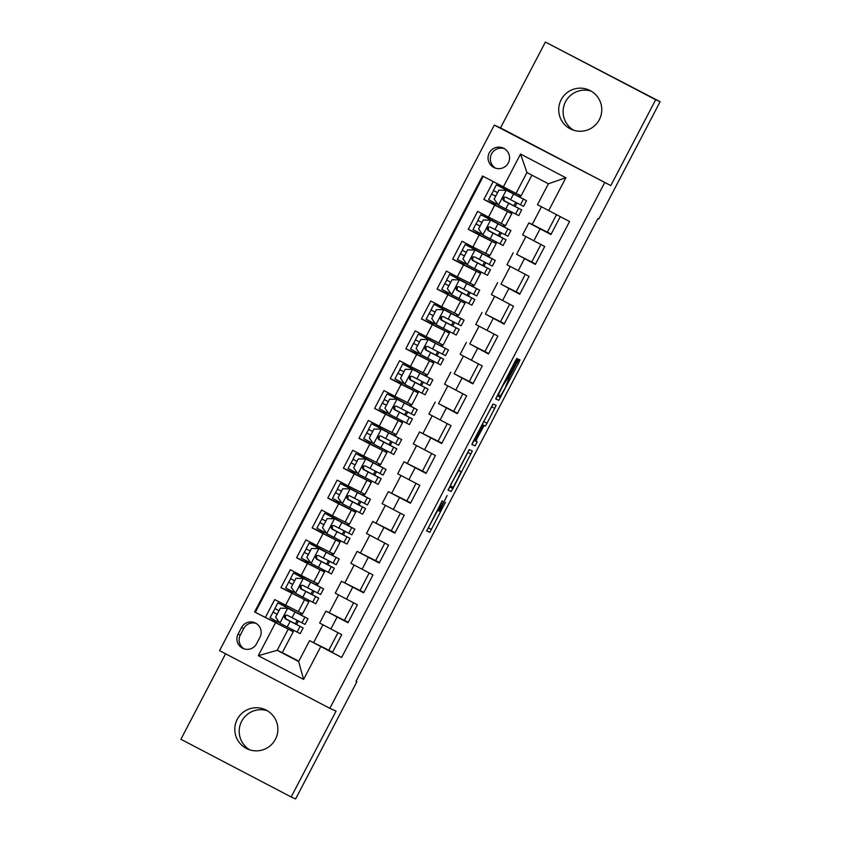 <?xml version="1.0" encoding="UTF-8"?>
<svg xmlns="http://www.w3.org/2000/svg" width="841" height="841" viewBox="0 0 841 841"><rect width="100%" height="100%" fill="white"/><g stroke="black" fill="none" stroke-linecap="round" stroke-linejoin="round"><path stroke-width="1.26" d="M442.208 500.815L426.671 530.944L429.804 532.353L445.436 502.277A10.586 0.61 117.6 0 1 439.98 511.412L439.717 511.296A10.586 0.61 117.6 0 1 444.069 501.667L447.118 495.528L444.069 501.667M561.168 99.732A21.561 21.53 -65.9 0 0 571.417 129.388A21.561 21.53 -65.9 0 0 599.318 119.685A21.561 21.53 -65.9 0 0 589.057 90.029A21.561 21.53 -65.9 0 0 561.168 99.732M591.223 91.154A21.561 21.53 -65.9 0 0 573.699 130.26M237.246 719.328A21.561 21.53 -65.9 0 0 247.506 748.984A21.561 21.53 -65.9 0 0 275.406 739.281A21.561 21.53 -65.9 0 0 265.146 709.625A21.561 21.53 -65.9 0 0 237.246 719.328M267.301 710.74A21.561 21.53 -65.9 0 0 249.777 749.846M489.273 152.904A10.786 10.765 -65.9 0 0 494.392 167.727A10.786 10.765 -65.9 0 0 508.342 162.881A10.786 10.765 -65.9 0 0 503.212 148.048A10.786 10.765 -65.9 0 0 489.273 152.904M504.295 148.615A10.786 10.765 -65.9 0 0 495.538 168.158M516.363 361.861L517.72 358.855L516.847 358.466L515.134 361.315L495.696 398.907L498.829 400.316L518.613 362.881L519.98 359.864L518.918 359.391L517.204 362.24L509.467 377.041L504.999 388.353L500.437 395.974L498.377 395.049L502.014 386.986L508.626 376.663L516.363 361.861L515.176 361.241M442.45 500.942A10.586 0.61 117.6 0 0 438.098 510.571L438.361 510.687A10.586 0.61 117.6 0 0 443.817 501.551M610.797 185.577L655.675 99.732L660.111 101.719L545.388 42.05L500.511 127.895L494.308 125.12L610.797 185.577L500.511 127.895M225.577 653.793L180.889 739.281L291.175 796.963L336.053 711.118L329.851 708.332L604.595 182.802M291.175 796.963L295.611 798.95L356.878 681.746L356.016 681.305M660.111 101.719L598.845 218.923L597.951 218.523L355.995 681.357L356.878 681.746M469.194 449.62L448.043 490.061L451.175 491.47L452.889 488.61L472.327 451.018L469.194 449.62M473.231 441.472L493.015 404.037L496.148 405.446L487.055 423.254L485.352 426.103L484.08 425.535L477.236 438.214L475.88 441.22L477.204 441.809L475.06 445.919L471.875 444.49L473.231 441.472M493.225 181.582L483.88 199.454L492.889 203.49L493.499 202.334M501.446 187.112L501.951 186.155M488.516 217.094L505.546 225.619L511.791 213.677L494.76 205.151L488.516 217.094L477.635 211.406L468.269 229.32L477.278 233.356L477.888 232.19M485.835 216.978L486.361 215.969M472.905 246.949L489.935 255.475L496.179 243.533L479.149 235.007L472.905 246.949L462.024 241.262L452.658 259.175L461.667 263.212L462.277 262.045M470.224 246.834L470.75 245.824M457.294 276.815L474.324 285.341L480.568 273.399L463.538 264.873L457.294 276.815L446.413 271.117L437.047 289.041L446.056 293.078L446.666 291.911M454.613 276.7L455.149 275.69M441.683 306.671L458.713 315.196L464.957 303.254L447.927 294.728L441.683 306.671L430.802 300.983L421.436 318.897L430.445 322.933L431.055 321.767M439.013 306.555L439.538 305.546M426.072 336.537L443.102 345.062L449.346 333.11L432.316 324.584L426.072 336.537L415.191 330.839L405.825 348.763L414.834 352.8L415.443 351.633M423.401 336.411L423.927 335.412M410.461 366.392L427.491 374.918L433.735 362.976L416.705 354.45L410.461 366.392L399.58 360.705L390.213 378.618L399.223 382.655L399.832 381.488M407.79 366.277L408.316 365.267M394.85 396.248L411.88 404.773L418.124 392.831L401.094 384.305L394.85 396.248L383.969 390.56L374.602 408.474L383.612 412.51L384.221 411.344M392.179 396.132L392.705 395.133M379.238 426.114L396.269 434.639L402.513 422.697L385.483 414.171L379.238 426.114L368.358 420.426L358.991 438.34L368.001 442.377L368.61 441.21M376.568 425.998L377.094 424.989M363.627 455.969L380.658 464.495L386.902 452.553L369.872 444.027L363.627 455.969L352.747 450.282L343.38 468.195L352.39 472.232L352.999 471.065M360.957 455.854L361.483 454.844M348.016 485.835L365.047 494.361L371.291 482.408L354.261 473.893L348.016 485.835L337.136 480.137L327.78 498.061L336.778 502.098L337.388 500.931M345.346 485.709L345.872 484.71M332.405 515.691L349.435 524.216L355.68 512.274L338.65 503.748L332.405 515.691L321.535 510.003L312.169 527.917L321.167 531.954L321.777 530.787M329.735 515.575L330.261 514.566M316.805 545.557L333.824 554.072L340.069 542.13L323.049 533.604L316.805 545.557L305.924 539.859L296.558 557.772L305.567 561.809L306.166 560.653M314.124 545.431L314.65 544.432M301.194 575.412L318.224 583.938L324.468 571.996L307.438 563.47L301.194 575.412L290.313 569.725L280.947 587.638L308.857 601.851L302.613 613.793L274.702 599.58L265.336 617.494L254.602 611.943L293.246 631.717L282.313 652.616L277.173 650.314L298.639 661.531L309.562 640.632L341.646 657.462L569.557 221.509L537.473 204.678L548.395 183.78L526.939 172.552L516.017 193.451L521.157 195.753L531.922 175.159M290.565 590.508L289.956 591.675L280.947 587.638M298.513 575.297L299.039 574.287M341.667 657.42L332.395 652.574L341.761 634.661L319.675 623.055M348.248 622.266L325.898 611.102L348.006 622.718L357.372 604.795L335.286 593.189M363.859 592.4L341.509 581.236L363.617 592.852L372.983 574.939L350.897 563.333M379.47 562.545L357.12 551.381L379.228 562.997L388.595 545.084L366.508 533.467M395.081 532.679L372.731 521.515L394.839 533.131L404.206 515.218L382.119 503.612M410.692 502.823L388.342 491.659L410.45 503.275L419.817 485.362L397.719 473.756M426.303 472.968L403.964 461.804L426.061 473.42L435.428 455.496L413.33 443.89M441.903 443.102L419.575 431.948L441.672 443.554L451.039 425.641L428.942 414.035M438.56 403.596L457.283 413.698L466.65 395.785L444.553 384.169M454.172 373.74L472.894 383.832L482.261 365.919L460.164 354.313M469.783 343.885L488.505 353.977L497.872 336.064L475.775 324.447M485.394 314.019L504.116 324.121L513.483 306.198L491.386 294.592M501.005 284.163L519.727 294.255L529.094 276.342L506.997 264.736M516.616 254.297L535.339 264.4L544.705 246.476L522.608 234.87M276.721 622.782L274.345 621.531L274.954 620.364M282.902 605.152L283.428 604.143M289.956 591.675L292.332 592.916M305.567 561.809L307.943 563.06M321.167 531.954L323.554 533.205M336.778 502.098L339.165 503.339M352.39 472.232L354.776 473.483M368.001 442.377L370.387 443.617M383.612 412.51L385.998 413.761M399.223 382.655L401.609 383.895M414.834 352.8L417.22 354.04M430.445 322.933L432.831 324.184M446.056 293.078L448.432 294.318M461.667 263.212L464.043 264.463M477.278 233.356L479.654 234.597M492.889 203.49L495.265 204.741M256.568 643.764L259.995 637.194A10.449 10.428 -65.9 0 0 255.033 622.834A10.449 10.428 -65.9 0 0 241.514 627.533L238.087 634.103A10.449 10.428 -65.9 0 0 243.049 648.464A10.449 10.428 -65.9 0 0 256.568 643.764M494.308 125.12L219.564 650.65L329.851 708.332M516.017 193.451L482.513 175.99L254.602 611.943M503.381 186.902L520.547 154.05L565.856 177.756L548.689 210.597M320.778 646.55L303.601 679.402L258.292 655.696L275.47 622.855M532.227 224.442L528.852 222.928L522.587 234.86M528.831 222.918L550.95 234.534L560.285 216.663M307.438 563.47L296.558 557.772M323.049 533.604L312.169 527.917M338.65 503.748L327.78 498.061M354.261 473.893L343.38 468.195M369.872 444.027L358.991 438.34M385.483 414.171L374.602 408.474M401.094 384.305L390.213 378.618M416.705 354.45L405.825 348.763M432.316 324.584L421.436 318.897M447.927 294.728L437.047 289.041M463.538 264.873L452.658 259.175M479.149 235.007L468.269 229.32M494.76 205.151L483.88 199.454M483.239 176.368L255.349 612.269M288.095 629.404L277.173 650.314L258.292 655.696M332.637 652.122L309.562 640.632M655.675 99.732L545.388 42.05M282.313 652.616L298.797 661.236M511.791 213.677L512.148 212.247M496.179 243.533L496.547 242.113M499.565 236.321L501.383 232.852M504.411 227.059L505.231 225.483M480.568 273.399L480.936 271.969M483.964 266.176L485.772 262.707M488.8 256.925L489.63 255.338M464.957 303.254L465.325 301.824M468.353 296.043L470.161 292.573M473.189 286.781L474.019 285.204M449.346 333.11L449.714 331.69M452.742 325.898L454.55 322.429M457.578 316.647L458.408 315.06M433.735 362.976L434.103 361.546M437.131 355.764L438.939 352.295M441.967 346.503L442.797 344.915M418.124 392.831L418.492 391.412M421.52 385.62L423.328 382.15M426.355 376.358L427.186 374.781M402.513 422.697L402.881 421.267M405.909 415.475L407.717 412.016M410.744 406.224L411.575 404.637M386.902 452.553L387.27 451.133M390.298 445.341L392.106 441.872M395.133 436.08L395.964 434.503M371.291 482.408L371.659 480.989M374.687 475.197L376.495 471.727M379.522 465.946L380.353 464.358M355.68 512.274L356.048 510.844M359.075 505.063L360.884 501.593M363.911 495.801L364.742 494.214M340.069 542.13L340.437 540.71M343.464 534.918L345.283 531.449M348.3 525.657L349.131 524.08M324.468 571.996L324.826 570.566M327.853 564.774L329.672 561.315M332.7 555.523L333.52 553.935M308.857 601.851L309.215 600.432M312.242 594.64L314.061 591.17M317.089 585.378L317.909 583.801M293.246 631.717L293.604 630.287M296.631 624.495L298.45 621.026M301.477 615.244L302.297 613.657M515.176 206.455L516.994 202.996M520.022 197.204L520.842 195.617M292.941 631.559L276.563 623.086L277.33 621.615M285.141 606.676L285.814 605.394M291.617 630.96L292.311 629.625M295.349 623.822L297.157 620.364M300.184 614.561L300.973 613.057M274.345 621.531L265.336 617.494M313.672 642.492L322.923 624.789M328.726 650.366L337.977 632.674M308.552 601.693L307.228 601.105L307.922 599.759M310.96 593.956L312.768 590.508M315.796 584.705L316.584 583.202M307.228 601.105L292.174 593.231L292.941 591.759M300.752 576.81L301.425 575.538M329.283 612.637L338.534 594.934M344.337 620.511L353.588 602.818M344.894 582.781L354.145 565.068M359.948 590.655L369.199 572.952M324.163 571.838L307.785 563.365L308.552 561.893M316.363 546.955L317.036 545.672M322.839 571.239L323.533 569.904M326.571 564.101L328.379 560.642M331.407 554.839L332.195 553.346M360.505 552.915L369.756 535.212M375.559 560.789L384.81 543.097M339.775 541.972L323.396 533.509L324.163 532.038M331.974 517.089L332.647 515.817M338.45 541.383L339.144 540.038M342.182 534.235L343.99 530.787M347.018 524.984L347.806 523.48M376.116 523.06L385.367 505.357M391.17 530.934L400.421 513.241M355.386 512.116L339.007 503.643L339.775 502.172M347.585 487.233L348.258 485.951M354.061 511.517L354.755 510.182M357.793 504.379L359.591 500.921M362.629 495.128L363.417 493.625M391.727 493.194L400.978 475.491M406.781 501.068L416.022 483.375M370.997 482.261L354.618 473.788L355.386 472.316M363.196 457.367L363.859 456.095M369.662 481.662L370.366 480.327M373.404 474.524L375.202 471.065M378.24 465.262L379.028 463.759M407.338 463.338L416.589 445.635M422.392 471.212L431.633 453.52M403.943 461.804L397.698 473.746M386.608 452.395L370.229 443.932L370.997 442.461M378.807 427.512L379.47 426.229M385.273 451.796L385.977 450.461M389.015 444.658L390.813 441.21M393.851 435.407L394.629 433.903M422.949 433.483L432.2 415.769M437.993 441.346L447.244 423.654M419.554 431.938L413.309 443.88M402.219 422.539L385.83 414.066L386.608 412.595M394.418 397.656L395.081 396.374M400.884 421.94L401.588 420.605M404.616 414.802L406.424 411.344M409.462 405.541L410.24 404.048M457.515 413.246L438.55 403.617L447.811 385.914M453.604 411.491L462.855 393.798M435.165 402.082L428.921 414.024M417.83 392.673L401.441 384.211L402.219 382.739M410.03 367.79L410.692 366.518M416.495 392.085L417.199 390.739M420.227 384.936L422.035 381.488M425.073 375.685L425.851 374.182M473.126 383.38L454.161 373.761L463.423 356.058M469.215 381.635L478.466 363.943M433.441 362.818L417.052 354.345L417.819 352.873M425.641 337.935L426.303 336.652M432.106 362.219L432.81 360.884M435.838 355.081L437.646 351.622M440.684 345.819L441.462 344.326M488.737 353.525L469.772 343.895L479.034 326.192M484.826 351.769L494.077 334.077M449.052 332.962L432.663 324.489L433.43 323.018M441.252 308.069L441.914 306.797M447.717 332.363L448.421 331.018M451.449 325.225L453.257 321.767M456.295 315.964L457.073 314.46M504.348 323.669L485.383 314.04L494.645 296.337M500.437 321.914L509.688 304.221M481.998 312.505L475.754 324.447M464.663 303.096L448.274 294.623L449.041 293.162M456.852 278.213L457.525 276.931M463.328 302.497L464.032 301.162M467.06 295.359L468.868 291.911M471.906 286.108L472.684 284.605M519.959 293.803L500.994 284.174L510.256 266.471M516.048 292.048L525.299 274.355M497.609 282.639L491.365 294.581M480.274 273.241L463.885 264.768L464.653 263.296M472.463 248.358L473.136 247.075M478.939 272.642L479.643 271.307M482.671 265.504L484.479 262.045M487.507 256.242L488.295 254.739M535.57 263.948L516.605 254.318L525.867 236.615M531.659 262.192L540.91 244.5M513.22 252.784L506.976 264.726M495.875 243.375L479.496 234.912L480.264 233.441M488.074 218.492L488.747 217.22M494.55 242.786L495.254 241.441M498.282 235.638L500.09 232.19M503.118 226.387L503.906 224.883M551.181 234.082L532.216 224.463L541.457 206.781M547.27 232.337L556.5 214.686M511.486 213.519L495.107 205.046L495.875 203.575M503.685 188.636L504.337 187.396M510.161 212.92L510.855 211.585M513.893 205.782L515.701 202.324M518.729 196.521L519.517 195.028M298.639 661.531L303.601 679.402M520.547 154.05L526.939 172.552M565.856 177.756L548.395 183.78M256.106 623.391A10.449 10.428 -65.9 0 0 243.732 628.521L240.305 635.092A10.449 10.428 -65.9 0 0 244.184 648.895M426.702 530.745L437.719 510.371M458.692 470.245L469.31 449.672M448.074 489.851L450.419 486.066M451.333 483.943L450.377 486.045L453.131 487.275L456.547 481.031A10.586 0.61 117.6 0 0 460.9 471.402A10.586 0.61 117.6 0 0 460.889 471.402L459.018 470.561A10.586 0.61 117.6 0 0 453.551 479.685L451.091 483.817M482.135 424.442L493.131 404.09M471.906 444.279L474.187 440.432M482.061 424.579L482.755 424.947L474.555 440.621L475.291 440.957L477.236 438.214M482.755 424.947L483.48 425.273L476.994 438.098M495.727 398.708L498.082 394.892M277.131 614.277L273.02 612.101L275.091 608.621M286.098 608.295L286.56 607.433L304.095 616.684L287.832 608.327L280.316 608.19L275.627 617.157L280.032 623.255L300.163 633.641L303.138 627.964L284.805 618.282M279.769 622.887L270.056 617.767L273.031 612.101M287.832 608.327L307.974 618.713L285.215 606.529M285.288 606.403L277.856 602.839L274.891 608.516L279.002 610.703M286.56 607.433L277.856 602.839M307.974 618.713L305.01 624.379L287.128 615.181C284.174 615.16 283.554 616.348 285.257 618.766L303.138 627.964M284.826 618.314L299.249 625.935L285.509 618.881L285.53 615.244M292.742 584.421L288.631 582.235L290.702 578.766M301.709 578.44L302.161 577.567L319.706 586.818L303.443 578.471L295.927 578.335L291.238 587.291L295.643 593.399L315.774 603.775L318.75 598.109L300.416 588.427M295.38 593.031L285.656 587.912L288.642 582.245M303.443 578.471L323.585 588.847L300.826 576.674M300.899 576.537L293.467 572.984L290.502 578.65L294.613 580.837M302.161 577.567L293.467 572.984M323.585 588.847L320.621 594.524L302.739 585.315C299.785 585.294 299.165 586.492 300.868 588.9L318.75 598.109M300.437 588.458L314.86 596.08L301.12 589.015L301.141 585.389M308.353 554.566L304.242 552.379L306.313 548.91M317.32 548.574L317.772 547.712L335.317 556.963L319.054 548.605L311.538 548.479L306.849 557.436L311.254 563.533L331.386 573.919L334.35 568.243L316.027 558.561M310.991 563.176L301.267 558.046L304.253 552.379M319.054 548.605L339.196 558.992L316.437 546.818M316.51 546.682L309.089 543.128L306.113 548.795L310.224 550.981M317.772 547.712L309.078 543.118M339.196 558.992L336.232 564.668L318.35 555.459C315.396 555.438 314.776 556.637 316.479 559.044L334.35 568.243M316.048 558.592L330.471 566.214L316.731 559.16L316.752 555.533M323.964 524.7L319.843 522.513L321.924 519.044M332.931 518.718L333.383 517.846L350.918 527.097L334.665 518.75L327.149 518.613L322.46 527.57L326.865 533.678L346.997 544.064L349.961 538.387L331.638 528.705M326.602 533.31L316.878 528.19L319.864 522.524M334.665 518.75L354.807 529.126L332.048 516.952M332.121 516.816L324.7 513.262L321.725 518.929L325.835 521.115M333.383 517.846L324.689 513.262M354.807 529.126L351.843 534.802L333.961 525.604C331.007 525.572 330.387 526.771 332.09 529.178L349.961 538.387M331.659 528.737L346.082 536.358L332.342 529.294L332.363 525.667M339.575 494.844L335.454 492.658L337.535 489.189M348.542 488.852L348.994 487.99L366.529 497.241L350.276 488.884L342.75 488.758L338.071 497.714L342.476 503.812L362.608 514.198L365.572 508.532L347.249 498.85M342.213 503.454L332.489 498.335L335.475 492.658M350.276 488.884L370.418 499.27L347.659 487.097M347.732 486.96L340.311 483.407L337.336 489.073L341.446 491.26M348.994 487.99L340.3 483.396M370.418 499.27L367.454 504.947L349.572 495.738C346.618 495.717 345.998 496.915 347.69 499.323L365.572 508.532M347.27 498.871L361.693 506.503L347.953 499.438L347.974 495.812M355.186 464.978L351.065 462.792L353.146 459.323M364.153 458.997L364.605 458.124L382.14 467.386L365.888 459.028L358.361 458.892L353.683 467.848L358.087 473.956L378.219 484.342L381.183 478.666L362.86 468.984M357.824 473.588L348.1 468.469L351.086 462.802M365.888 459.028L386.03 469.415L363.27 457.231M363.333 457.105L355.922 453.551L352.947 459.218L357.057 461.394M364.605 458.124L355.911 453.541M386.03 469.415L383.054 475.081L365.183 465.882C362.229 465.861 361.609 467.049 363.301 469.467L381.183 478.666M362.881 469.015L377.304 476.637L363.564 469.572L363.585 465.946M370.797 435.123L366.676 432.936L368.747 429.467M379.764 429.141L380.216 428.269L397.751 437.52L381.499 429.162L373.972 429.036L369.294 437.993L373.688 444.101L393.83 454.476L396.794 448.81L378.471 439.128M373.425 443.733L363.711 438.613L366.697 432.947M381.499 429.162L401.641 439.549L378.881 427.375M378.944 427.239L371.533 423.685L368.547 429.352L372.668 431.538M380.216 428.269L371.522 423.685M401.641 439.549L398.666 445.225L380.794 436.016C377.84 435.995 377.22 437.194 378.913 439.601L396.794 448.81M378.492 439.16L392.915 446.781L379.175 439.717L379.196 436.09M386.408 405.267L382.287 403.081L384.358 399.612M395.375 399.275L395.827 398.413L413.362 407.664L397.11 399.307L389.583 399.17L384.905 408.137L389.299 414.235L409.441 424.621L412.405 418.944L394.082 409.262M389.036 413.877L379.344 408.758M397.11 399.307L417.241 409.693L394.492 397.52M394.555 397.383L387.133 393.819L384.158 399.496L388.279 401.683M395.827 398.413L387.133 393.819M382.287 403.081L379.323 408.747M417.241 409.693L414.277 415.359L396.395 406.161C393.451 406.14 392.831 407.328 394.524 409.746L412.405 418.944M394.103 409.294L408.526 416.915L394.786 409.861L394.807 406.235M402.019 375.401L397.898 373.215L399.969 369.746M410.986 369.42L411.438 368.547L428.973 377.798L412.721 369.451L405.194 369.315L400.516 378.271L404.91 384.379L425.052 394.765L428.016 389.089L409.693 379.407M404.647 384.011L394.934 378.892L397.898 373.215M412.721 369.451L432.852 379.827L410.103 367.654M410.166 367.517L402.755 363.964L399.769 369.63L403.89 371.817M411.438 368.547L402.734 363.964M432.852 379.827L429.888 385.504L412.006 376.295C409.062 376.274 408.432 377.472 410.135 379.88L428.016 389.089M409.714 379.438L424.137 387.06L410.387 379.995L410.419 376.369M417.62 345.546L413.509 343.359L415.58 339.89M426.597 339.554L427.049 338.692L444.584 347.943L428.332 339.585L420.805 339.459L416.127 348.416L420.521 354.513L440.663 364.899L443.627 359.223L425.294 349.551M420.258 354.156L410.545 349.026L413.53 343.359M428.332 339.585L448.463 349.972L425.704 337.798M425.777 337.661L418.366 334.108L415.38 339.775L419.501 341.961M427.049 338.692L418.345 334.098M448.463 349.972L445.499 355.648L427.617 346.439C424.673 346.418 424.043 347.617 425.746 350.024L443.627 359.223M425.325 349.572L439.748 357.194L425.998 350.14L426.019 346.513M433.231 315.68L429.12 313.493L431.191 310.024M442.208 309.698L442.66 308.826L460.195 318.077L443.943 309.73L436.416 309.593L431.738 318.55L436.132 324.658L456.274 335.044L459.239 329.367L440.905 319.685M435.869 324.29L426.156 319.17L429.141 313.504M443.943 309.73L464.074 320.116L441.315 307.932M441.388 307.795L433.977 304.242L430.991 309.919L435.112 312.095M442.66 308.826L433.956 304.242M464.074 320.116L461.11 325.782L443.228 316.584C440.285 316.563 439.654 317.751 441.357 320.158L459.239 329.367M440.936 319.717L455.359 327.338L441.609 320.274L441.63 316.647M448.842 285.824L444.731 283.638L446.802 280.169M457.819 279.832L458.271 278.97L475.806 288.221L459.554 279.864L452.027 279.738L447.349 288.694L451.743 294.802L471.885 305.178L474.85 299.512L456.516 289.83M451.48 294.434L441.767 289.315L444.752 283.648M459.554 279.864L479.685 290.25L456.926 278.077M456.999 277.94L449.588 274.387L446.603 280.053L450.723 282.24M458.271 278.97L449.567 274.376M479.685 290.25L476.721 295.927L458.839 286.718C455.896 286.697 455.265 287.895 456.968 290.303L474.85 299.512M456.547 289.861L470.971 297.483L457.22 290.418L457.241 286.792M464.453 255.958L460.342 253.782L462.413 250.303M473.43 249.977L473.882 249.115L491.417 258.366L475.165 250.008L467.638 249.872L462.949 258.839L467.354 264.936L487.496 275.322L490.461 269.646L472.127 259.964M467.091 264.568L457.378 259.449L460.353 253.782M475.165 250.008L495.296 260.395L472.537 248.211M472.61 248.084L465.199 244.531L462.214 250.197L466.324 252.384M473.882 249.115L465.178 244.521M495.296 260.395L492.332 266.061L474.45 256.862C471.507 256.841 470.876 258.029 472.579 260.447L490.461 269.646M472.158 259.995L486.582 267.617L472.831 260.563L472.852 256.925M480.064 226.103L475.953 223.916L478.024 220.447M489.041 220.121L489.494 219.249L507.028 228.5L490.766 220.153L483.249 220.016L478.561 228.973L482.965 235.081L503.107 245.456L506.072 239.79L487.738 230.108M482.702 234.713L472.989 229.593L475.964 223.927M490.766 220.153L510.908 230.529L488.148 218.355M488.222 218.218L480.81 214.665L477.825 220.331L481.935 222.518M489.494 219.249L480.789 214.665M510.908 230.529L507.943 236.205L490.061 226.996C487.118 226.975 486.487 228.174 488.19 230.581L506.072 239.79M487.759 230.14L502.182 237.761L488.442 230.697L488.463 227.07M495.675 196.247L491.565 194.061L493.635 190.592M504.642 190.255L505.105 189.393L522.639 198.644L506.377 190.287L498.86 190.161L494.172 199.117L498.576 205.215L518.718 215.601L521.683 209.924L503.349 200.242M498.314 204.857L488.6 199.727L491.575 194.061M506.377 190.287L526.519 200.673L503.759 188.5M503.833 188.363L496.421 184.81L493.436 190.476L497.546 192.663M505.105 189.393L496.4 184.799M526.519 200.673L523.554 206.35L505.672 197.141C502.718 197.12 502.098 198.318 503.801 200.726L521.683 209.924M503.37 200.274L517.793 207.895L504.053 200.841L504.074 197.214M507.386 211.701L501.141 223.643M491.775 241.567L485.541 253.509M476.174 271.422L469.93 283.364M460.563 301.278L454.319 313.23M444.952 331.144L438.708 343.086M429.341 360.999L423.097 372.941M413.73 390.865L407.486 402.807M398.119 420.721L391.874 432.663M382.508 450.587L376.263 462.529M366.897 480.442L360.652 492.384M351.286 510.298L345.041 522.25M335.675 540.164L329.43 552.106M320.064 570.019L313.819 581.961M304.453 599.885L298.208 611.827M337.125 617.021L330.891 628.973M540.069 228.847L533.825 240.789M524.458 258.702L518.214 270.655M508.847 288.568L502.603 300.51M493.236 318.424L486.992 330.366M477.625 348.29L471.38 360.232M462.014 378.145L455.769 390.087M446.403 408.001L440.158 419.953M430.792 437.867L424.547 449.809M415.181 467.722L408.936 479.664M399.57 497.588L393.325 509.53M383.959 527.444L377.714 539.386M368.347 557.31L362.103 569.252M352.736 587.165L346.492 599.107M291.827 593.326L285.583 605.268M240.305 635.092L238.087 634.103M243.732 628.521L241.514 627.533M438.098 510.571L437.32 510.161L438.098 510.561M438.466 510.645L439.717 511.286L438.466 510.645M428.532 527.938L431.507 529.504M426.818 530.797L429.804 532.353M467.985 452.469L470.96 454.024M449.903 487.055L452.889 488.61M448.2 489.904L451.175 491.47M460.9 471.402L458.292 470.045L460.889 471.402M458.24 470.151L459.018 470.561M491.806 406.897L494.792 408.453M484.069 421.698L487.055 423.254M482.366 424.547L485.352 426.103M482.103 424.505L484.08 425.535M475.333 440.936L475.88 441.22L475.333 440.936M472.074 444.353L475.06 445.919M473.861 440.264L474.555 440.621L473.861 440.264M482.082 424.537L483.48 425.273L482.082 424.537M507.438 376.043L508.626 376.663M505.904 378.986L506.923 379.522M505.893 379.007L506.576 379.365M497.693 394.692L498.377 395.049L497.693 394.692M508.101 380.006L508.637 380.29L508.101 380.006M517.247 362.166L518.613 362.881M497.557 395.901L500.542 397.457M495.854 398.76L498.829 400.316M277.088 614.214L273.209 612.185M287.643 608.327L279.916 623.107M300.058 626.408L297.094 632.085M304.894 617.147L301.93 622.824M290.166 621.31L287.202 626.987M295.002 612.059L292.037 617.725M292.7 584.348L288.82 582.319M303.254 578.461L295.527 593.241M315.669 596.553L312.705 602.219M320.505 587.291L317.541 592.968M305.777 591.454L302.813 597.131M310.613 582.193L307.648 587.87M308.311 554.492L304.431 552.463M318.865 548.605L311.138 563.386M331.28 566.687L328.305 572.364M336.116 557.436L333.152 563.102M321.388 561.588L318.424 567.265M326.224 552.337L323.259 558.014M323.922 524.626L320.043 522.597M334.476 518.739L326.75 533.52M346.891 536.831L343.916 542.498M351.727 527.57L348.763 533.247M336.999 531.733L334.024 537.41M341.835 522.471L338.87 528.148M339.533 494.771L335.654 492.742M350.087 488.884L342.361 503.664M362.492 506.965L359.528 512.642M367.338 497.714L364.374 503.381M352.61 501.877L349.635 507.543M357.446 492.616L354.481 498.293M355.133 464.905L351.265 462.886M365.698 459.028L357.972 473.809M378.103 477.11L375.139 482.787M382.949 467.848L379.985 473.525M368.211 472.011L365.246 477.688M373.057 462.76L370.093 468.426M370.744 435.049L366.876 433.02M381.309 429.162L373.583 443.943M393.714 447.244L390.75 452.921M398.56 437.993L395.596 443.67M383.822 442.156L380.857 447.822M388.668 432.894L385.704 438.571M386.355 405.194L382.487 403.165M396.92 399.307L389.194 414.087M409.325 417.388L406.361 423.065M414.171 408.127L411.196 413.804M399.433 412.29L396.468 417.966M404.279 403.039L401.315 408.705M401.966 375.328L398.098 373.299M412.532 369.441L404.805 384.221M424.936 387.533L421.972 393.199M429.783 378.271L426.808 383.948M415.044 382.434L412.079 388.111M419.89 373.173L416.915 378.849M417.578 345.472L413.709 343.443M428.143 339.585L420.416 354.366M440.547 357.667L437.583 363.344M445.383 348.416L442.419 354.082M430.655 352.568L427.691 358.245M435.501 343.317L432.526 348.994M433.189 315.606L429.32 313.588M443.754 309.719L436.027 324.5M456.158 327.811L453.194 333.478M460.994 318.55L458.03 324.227M446.266 322.713L443.302 328.389M451.102 313.462L448.137 319.128M448.8 285.751L444.921 283.722M459.365 279.864L451.638 294.644M471.769 297.945L468.805 303.622M476.605 288.694L473.641 294.371M461.877 292.857L458.913 298.523M466.713 283.596L463.748 289.272M464.411 255.895L460.532 253.866M474.976 250.008L467.249 264.789M487.381 268.09L484.416 273.767M492.216 258.828L489.252 264.505M477.488 262.991L474.524 268.668M482.324 253.74L479.359 259.406M480.022 226.029L476.143 224M490.587 220.142L482.86 234.923M502.992 238.234L500.027 243.901M507.827 228.973L504.863 234.65M493.099 233.136L490.135 238.812M497.935 223.874L494.971 229.551M495.633 196.174L491.754 194.145M506.198 190.287L498.461 205.067M518.603 208.368L515.638 214.045M523.438 199.117L520.474 204.784M508.71 203.27L505.746 208.946M513.546 194.019L510.582 199.695M325.898 611.102L319.654 623.044M341.509 581.236L335.265 593.178M357.12 551.381L350.876 563.323M372.731 521.515L366.487 533.467M388.342 491.659L382.098 503.601M450.776 372.216L444.532 384.169M466.387 342.361L460.143 354.303"/></g></svg>
